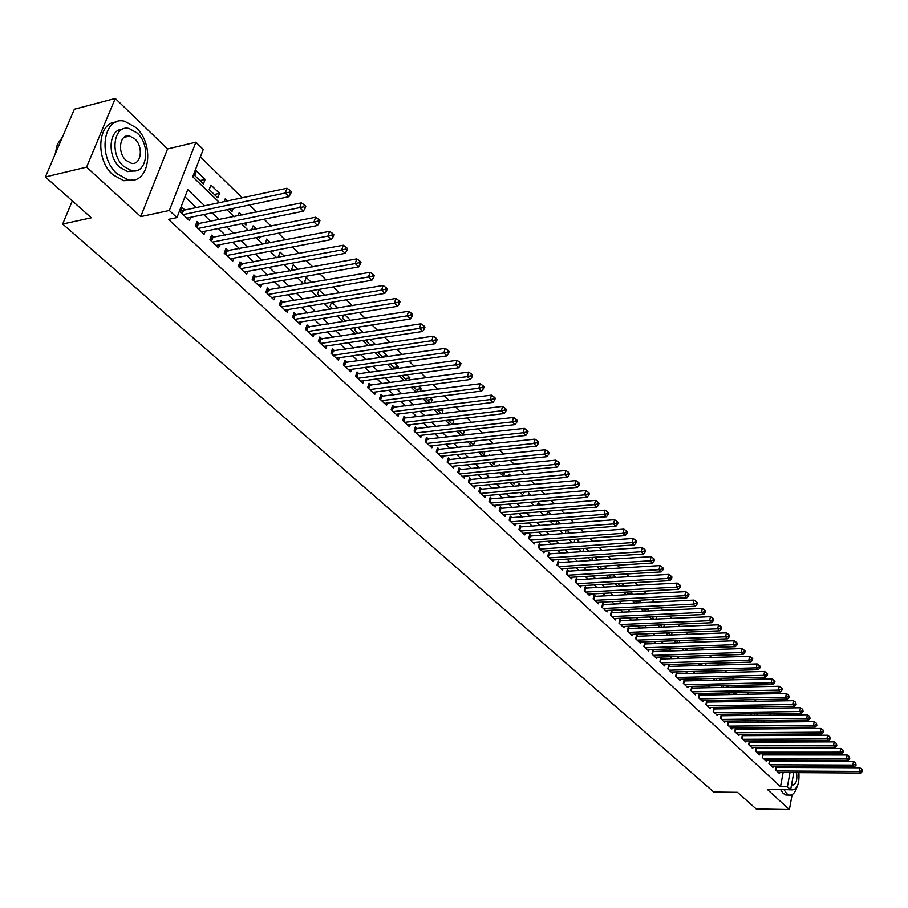 <?xml version="1.0" encoding="UTF-8"?>
<svg xmlns="http://www.w3.org/2000/svg" width="908" height="908" viewBox="0 0 908 908"><rect width="100%" height="100%" fill="white"/><g stroke="black" fill="none" stroke-linecap="round" stroke-linejoin="round"><path stroke-width="1.36" d="M126.734 136.745L126.076 136.211M790.074 735.435L790.221 734.617L797.042 734.572L797.882 735.389M793.796 772.606L790.641 789.722L767.385 789.449L789.393 809.573L756.205 808.971L737.455 792.309L713.767 792.014L62.663 224.026L91.322 217.784L45.4 176.947L74.377 109.221L115.248 98.427L86.589 167.106L140.74 216.603L169.331 210.486L195.901 142.193L203.256 149.434L192.712 176.742L219.543 202.609M140.74 216.603L167.56 148.957L115.248 98.427M167.56 148.957L195.901 142.193M784.251 728.761L782.844 727.387M777.361 722.019L775.897 720.577M770.393 715.186L768.872 713.699M763.344 708.285L761.767 706.73M756.205 701.282L754.571 699.682M748.975 694.211L747.284 692.543M741.666 687.05L739.906 685.324M734.266 679.797L732.438 678.004M726.775 672.453L724.879 670.603M719.181 665.019L717.229 663.112M711.497 657.494L709.477 655.519M703.723 649.878L701.634 647.824M695.846 642.16L693.678 640.038M687.867 634.34L685.631 632.161M679.786 626.429L677.481 624.171M671.602 618.416L669.219 616.078M663.305 610.29L660.842 607.883M654.906 602.061L652.364 599.575M646.405 593.73L643.772 591.153M637.779 585.274L635.067 582.63M629.04 576.716L626.248 573.981M620.187 568.045L617.304 565.219M611.209 559.249L608.235 556.343M602.106 550.339L599.053 547.342M592.89 541.304L589.735 538.217M583.538 532.145L580.291 528.967M574.06 522.86L570.712 519.58M564.447 513.451L560.996 510.069M554.697 503.895L551.145 500.421M544.811 494.213L541.157 490.626M534.789 484.395L531.021 480.695M524.62 474.43L520.738 470.628M514.291 464.317L510.296 460.401M503.826 454.057L499.706 450.028M493.203 443.66L488.969 439.506M482.42 433.093L478.062 428.826M471.479 422.379L466.984 417.975M460.367 411.494L455.748 406.966M449.097 400.451L444.341 395.797M437.645 389.237L432.753 384.447M426.022 377.841L420.994 372.916M414.218 366.276L409.043 361.214M402.221 354.54L396.898 349.319M390.043 342.6L384.572 337.243M377.671 330.489L372.042 324.962M365.095 318.175L359.307 312.488M352.327 305.656L346.368 299.822M339.342 292.944L333.213 286.939M326.154 280.016L319.843 273.841M312.738 266.873L306.246 260.517M299.095 253.514L292.421 246.976M285.237 239.939L278.37 233.208M271.129 226.126L264.069 219.203M256.794 212.075L249.518 204.958M242.198 197.774L200.396 156.834M789.393 809.573L792.151 794.602M798.257 761.29L798.461 760.178M45.4 176.947L86.589 167.106M776.238 766.352L775.568 769.893L779.507 773.582L779.7 772.515M770.79 761.222L769.632 760.121L768.951 763.696L772.935 767.419L773.139 766.341M764.127 754.945L762.958 753.844L762.266 757.42L766.284 761.199L766.5 760.098M757.385 748.601L756.194 747.488L755.501 751.086L759.565 754.9L759.78 753.788M750.564 742.188L749.361 741.053L748.657 744.673L752.766 748.521L752.993 747.398M743.663 735.696L742.449 734.549L741.734 738.181L745.899 742.086L746.115 740.939M736.683 729.135L735.457 727.978L734.731 731.621L738.942 735.559L739.169 734.402M729.623 722.484L728.386 721.315L727.637 724.981L731.905 728.965L732.143 727.796M722.484 715.765L721.224 714.585L720.475 718.262L724.788 722.303L725.027 721.111M715.254 708.966L713.983 707.775L713.223 711.463L717.581 715.549L717.831 714.335M707.945 702.088L706.651 700.874L705.879 704.585L710.294 708.717L710.555 707.491M700.545 695.131L699.239 693.905L698.456 697.616L702.917 701.805L703.178 700.567M693.054 688.082L691.737 686.834L690.943 690.579L695.46 694.813L695.721 693.553M685.472 680.955L684.144 679.695L683.327 683.44L687.901 687.731L688.185 686.448M677.799 673.736L676.449 672.465L675.631 676.233L680.262 680.569L680.546 679.263M670.036 666.427L668.663 665.133L667.834 668.924L672.522 673.316L672.817 671.999M662.17 659.026L660.786 657.721L659.946 661.523L664.69 665.973L664.985 664.633M654.214 651.547L652.818 650.219L651.955 654.044L656.756 658.538L657.063 657.176M646.155 643.965L644.737 642.626L643.863 646.462L648.732 651.013L649.038 649.629M637.995 636.281L636.565 634.93L635.679 638.778L640.605 643.397L640.923 641.99M629.732 628.518L628.279 627.144L627.383 631.015L632.365 635.691L632.694 634.249M621.367 620.641L619.892 619.256L618.984 623.138L624.034 627.871L624.375 626.418M612.9 612.673L611.402 611.266L610.471 615.159L615.59 619.96L615.942 618.484M604.308 604.592L602.798 603.173L601.856 607.089L607.043 611.947L607.395 610.448M595.614 596.42L594.082 594.967L593.128 598.905L598.383 603.831L598.747 602.299M586.806 588.123L585.263 586.67L584.287 590.62L589.61 595.603L589.984 594.048M577.885 579.735L576.319 578.248L575.332 582.221L580.711 587.272L581.109 585.694M568.851 571.223L567.25 569.725L566.251 573.72L571.711 578.839L572.108 577.227M559.691 562.608L558.068 561.087L557.047 565.094L562.585 570.281L562.994 568.646M550.407 553.88L548.761 552.336L547.728 556.354L553.335 561.609L553.766 559.952M540.998 545.027L539.329 543.461L538.285 547.501L543.96 552.836L544.403 551.133M531.452 536.049L529.773 534.471L528.706 538.535L534.471 543.926L534.914 542.201M521.794 526.958L520.091 525.357L519.001 529.432L524.835 534.903L525.301 533.144M511.987 517.742L510.262 516.119L509.161 520.205L515.074 525.755L515.562 523.973M502.056 508.389L500.308 506.743L499.184 510.864L505.189 516.482L505.677 514.666M491.988 498.912L490.207 497.244L489.06 501.375L495.155 507.084L495.654 505.223M481.773 489.31L479.969 487.607L478.8 491.761L484.974 497.55L485.508 495.654M471.411 479.56L469.584 477.835L468.403 482.012L474.657 487.88L475.202 485.95M460.901 469.674L459.051 467.926L457.848 472.115L464.192 478.073L464.76 476.11M450.243 459.652L448.359 457.882L447.145 462.093L453.58 468.119L454.159 466.122M439.438 449.483L437.52 447.678L436.283 451.912L442.82 458.029L443.41 455.986M428.462 439.154L426.533 437.338L425.262 441.583L431.89 447.792L432.514 445.714M417.339 428.69L415.376 426.839L414.082 431.107L420.813 437.406L421.448 435.284M406.046 418.066L404.049 416.182L402.743 420.472L409.565 426.874L410.223 424.694M394.583 407.283L392.551 405.377L391.223 409.678L398.158 416.17L398.839 413.957M382.949 396.331L380.895 394.401L379.533 398.726L386.57 405.32L387.273 403.05M371.134 385.23L369.057 383.267L367.672 387.603L374.811 394.299L375.537 391.984M359.148 373.948L357.037 371.951L355.63 376.321L362.882 383.108L363.631 380.747M346.981 362.496L344.824 360.476L343.394 364.857L350.76 371.758L351.544 369.34M334.621 350.863L332.43 348.808L330.977 353.212L338.457 360.226L339.263 357.752M322.068 339.059L319.843 336.97L318.368 341.397L325.961 348.513L326.801 345.982M309.31 327.062L307.063 324.939L305.553 329.388L313.26 336.618L314.134 334.031M296.36 314.872L294.067 312.727L292.535 317.187L300.366 324.531L301.274 321.886M283.205 302.5L280.878 300.31L279.312 304.793L287.269 312.25L288.211 309.549M269.835 289.924L267.474 287.7L265.874 292.206L273.966 299.788L274.942 297.007M256.249 277.133L253.843 274.874L252.22 279.403L260.437 287.11L261.459 284.261M242.436 264.149L239.996 261.856L238.35 266.396L246.704 274.227L247.748 271.31M228.407 250.948L225.922 248.61L224.242 253.173L232.732 261.141L233.821 258.144M214.14 237.521L211.609 235.149L209.896 239.735L218.533 247.827L219.668 244.763M199.624 223.867L197.059 221.461L195.311 226.069L204.096 234.298L205.276 231.143M199.919 180.567L205.129 179.409L196.389 170.931L194.641 175.46L203.403 183.927L205.129 179.409M214.322 194.471L219.52 193.347L210.917 185.016L209.203 189.522L217.818 197.853L219.52 193.347M227.352 200.94L225.207 198.863L224.174 201.621M241.982 215.128L239.258 212.483L237.975 215.956M256.374 229.077L253.082 225.888L251.573 230.03M270.516 242.788L266.691 239.076L265.374 243.787M284.431 256.272L280.073 252.049L278.518 256.465L279.301 257.236M298.119 269.528L293.25 264.818L291.718 269.222L293 270.459M311.569 282.581L306.223 277.394L304.713 281.775L306.484 283.478M324.814 295.418L318.992 289.766L317.516 294.135L319.741 296.28M337.844 308.039L331.863 302.239M350.67 320.467L344.847 314.838M363.279 332.703L357.627 327.221M370.248 345.051L375.254 344.302L370.203 339.41M381.984 356.39L386.978 355.664L382.586 351.407M393.55 367.558L398.521 366.855L394.776 363.223M404.934 378.557L409.905 377.887L406.773 374.856M416.17 389.396L421.108 388.749L418.588 386.309M427.237 400.087L432.163 399.463L430.233 397.591M438.133 410.62L443.047 410.019L441.685 408.691M448.892 421.006L453.784 420.427L452.979 419.632M459.493 431.243L464.09 430.415M489.979 455.51L489.162 454.715L488.913 455.612M500.501 465.702L499.252 464.499L498.878 465.861M510.875 475.758L509.206 474.146L508.707 475.962M521.09 485.666L519.024 483.658L518.411 485.905M531.169 495.428L528.706 493.044L527.991 495.711M541.1 505.064L538.251 502.294L537.445 505.37M550.906 514.552L547.672 511.431L546.775 514.893M560.565 523.916L557.194 520.659M570.088 533.155L566.819 529.988M579.497 542.269L576.319 539.193M588.759 551.258L585.683 548.273M597.907 560.123L594.922 557.228M602.208 569.066L606.839 568.783L604.036 566.059M610.755 577.318L615.374 577.045L613.025 574.775M619.199 585.467L623.796 585.217L621.901 583.379M627.53 593.514L632.116 593.276L630.663 591.857M635.759 601.471L640.333 601.232L639.3 600.233M643.885 609.313L648.437 609.098L647.824 608.508M651.91 617.065L656.246 616.657M698.785 657.891L698.059 657.188L697.9 657.914M706.515 665.382L705.471 664.384L705.255 665.416M714.142 672.783L712.803 671.477L712.519 672.828M721.69 680.092L720.033 678.492L719.692 680.137M729.135 687.311L727.365 685.597M736.49 694.45L734.788 692.793M743.765 701.498L742.12 699.898M750.95 708.456L749.361 706.912M758.044 715.334L756.512 713.858M765.058 722.144L763.583 720.714M771.993 728.863L770.574 727.478M778.848 735.503L777.486 734.175M787.622 748.555L787.849 747.341M788.836 742.052L789.075 740.769M229.52 209.146L231.994 211.541L233.174 208.386M244.127 223.254L245.943 225.014L246.794 222.71M258.485 237.124L259.665 238.271L260.21 236.784M272.604 250.756L273.172 251.312L273.421 250.597M331.443 302.319L330.115 306.291L332.782 308.879M343.587 315.042L342.52 318.277L345.619 321.273M355.55 327.55L354.733 330.069L358.251 333.474M367.354 339.842L366.764 341.692L370.691 345.483M378.988 351.941L378.613 353.133L382.938 357.309M386.626 356.787L386.978 355.664M390.463 363.836L394.991 368.954M397.999 368.534L398.521 366.855M401.813 375.537L406.863 380.418M409.224 380.1L409.905 377.887M413.639 386.967L418.554 391.711M420.291 391.484L421.108 388.749M425.296 398.215L430.074 402.834M431.198 402.687L432.163 399.463M436.771 409.304L441.413 413.787M441.958 413.719L443.047 410.019M448.075 420.222L452.581 424.569L453.784 420.427M459.21 430.971L463.182 434.807L464.374 430.687M470.185 441.572L473.636 444.897L474.725 441.072M481.002 452.014L483.941 454.851L484.861 451.605M491.659 462.297L494.111 464.669L494.86 461.979M502.158 472.444L504.133 474.351L504.723 472.194M512.509 482.443L514.019 483.896L514.461 482.25M522.713 492.295L523.768 493.316L524.075 492.17M532.769 502.011L533.393 502.612L533.563 501.942M555.991 524.279L556.91 520.681M565.968 530.056L565.389 533.507M574.912 539.295L574.219 542.042L574.809 542.598M583.742 548.409L583.174 550.679L584.094 551.576M592.459 557.387L592.005 559.215L593.253 560.418M601.073 566.251L600.733 567.636L602.299 569.157M609.574 574.98L609.336 575.956L611.22 577.772M617.973 583.594L620.028 586.273M623.592 586.069L623.796 585.217M626.282 592.095L628.711 594.661M631.832 594.502L632.116 593.276M634.726 600.472L637.291 602.946M639.97 602.81L640.333 601.232M643.273 608.723L645.747 611.118M648.006 611.016L648.437 609.098M651.706 616.873L654.112 619.188M655.939 619.108L656.45 616.861M660.025 624.908L662.352 627.156M663.793 627.099L664.315 624.727M668.254 632.842L670.501 635.021M671.545 634.976L672.056 632.694M676.369 640.685L678.548 642.785M679.207 642.762L679.695 640.56M684.382 648.425L686.482 650.457M686.788 650.446L687.242 648.323M692.293 656.064L694.28 657.982L694.711 655.985M700.102 663.612L701.736 665.189L702.088 663.555M707.82 671.057L709.114 672.306L709.375 671.023M715.447 678.424L716.389 679.343L716.594 678.39M722.972 685.688L723.597 686.289L723.721 685.676M726.797 687.367L727.16 685.597M733.812 694.495L734.163 692.804M740.758 701.543L741.087 699.909M747.625 708.501L747.931 706.935M754.4 715.379L754.707 713.881M761.12 722.178L761.403 720.736M767.759 728.886L768.02 727.501M774.581 734.197L774.569 735.525M781.062 740.803L781.357 742.074M785.409 742.063L784.308 740.792M204.652 205.776L187.729 189.636L176.947 217.579L168.479 219.361L780.517 786.623L783.139 772.538M784.092 767.453L784.285 766.386M780.12 761.245L778.939 760.132M773.48 754.957L772.254 753.788M766.772 748.589L765.501 747.375M759.985 742.154L758.657 740.894M753.118 735.639L751.733 734.334M746.172 729.056L744.742 727.694M739.146 722.393L737.659 720.975M732.041 715.652L730.486 714.176M724.845 708.83L723.233 707.309M717.57 701.929L715.901 700.34M710.204 694.949L708.467 693.303M702.747 687.878L700.953 686.176M695.199 680.716L693.337 678.957M687.56 673.475L685.642 671.648M679.831 666.143L677.845 664.259M672.011 658.72L669.945 656.768M664.089 651.206L661.955 649.186M656.064 643.602L653.862 641.513M647.937 635.895L645.656 633.739M639.709 628.098L637.359 625.873M631.378 620.198L628.949 617.894M622.945 612.196L620.436 609.813M614.387 604.092L611.81 601.641M605.738 595.875L603.06 593.344M596.965 587.555L594.207 584.945M588.078 579.134L585.24 576.444M579.066 570.599L576.137 567.818M569.94 561.938L566.921 559.078M560.701 553.176L557.591 550.225M551.326 544.289L548.114 541.247M541.826 535.277L538.523 532.145M532.19 526.141L528.796 522.917M522.429 516.89L518.922 513.565M512.532 507.504L508.923 504.076M502.499 497.981L498.776 494.451M492.318 488.322L488.493 484.702M481.989 478.539L478.051 474.805M471.524 468.607L467.472 464.76M460.901 458.54L456.724 454.579M450.13 448.325L445.828 444.25M439.188 437.951L434.773 433.763M428.099 427.43L423.548 423.117M416.84 416.761L412.164 412.323M405.411 405.921L400.598 401.359M393.822 394.923L388.862 390.224M382.041 383.755L376.956 378.931M370.089 372.428L364.857 367.456M357.956 360.907L352.565 355.8M345.63 349.228L340.08 343.973M333.111 337.356L327.413 331.953M320.388 325.291L314.531 319.741M307.471 313.044L301.445 307.324M294.351 300.605L288.154 294.725M281.015 287.95L274.636 281.911M267.463 275.101L260.902 268.882M253.684 262.037L246.942 255.647M239.678 248.758L232.754 242.186M225.445 235.263L218.317 228.498M210.974 221.529L203.642 214.583M196.242 207.569L184.948 196.854M184.88 209.998L182.27 207.535L180.488 212.166L189.409 220.542L190.646 217.307M777.384 767.419L776.261 766.352M72.322 200.884L62.663 224.026M790.641 789.722L787.395 786.703L790.017 772.583M780.517 786.623L787.395 786.703M176.947 217.579L169.331 210.486M799.664 740.735L799.426 742.018M798.45 747.318L798.223 748.544M797.258 753.799L797.042 754.968M796.078 760.166L795.873 761.279M794.931 766.431L794.738 767.498M793.274 754.968L793.49 753.799M794.455 748.555L794.682 747.329M795.669 742.029L795.896 740.746M796.895 735.401L797.042 734.572M226.898 209.703L234.196 216.74M241.505 223.788L248.61 230.621M255.874 237.635L262.775 244.286M270.005 251.255L276.713 257.713M283.898 264.648L290.424 270.936M297.563 277.814L303.908 283.932M311.001 290.776L317.164 296.712M324.224 303.522L330.228 309.299M337.243 316.063L343.065 321.682M350.045 328.412L355.709 333.872M362.655 340.557L368.16 345.869M375.061 352.52L380.407 357.673M387.273 364.29L392.472 369.306M399.293 375.878L404.355 380.758M411.131 387.296L416.057 392.04M422.799 398.533L427.577 403.141M434.285 409.61L438.927 414.082M445.601 420.506L450.118 424.865M456.747 431.255L461.128 435.488M467.722 441.844L471.99 445.953M478.55 452.275L482.693 456.27M489.208 462.547L493.237 466.428M499.718 472.682L503.634 476.45M510.08 482.67L513.883 486.325M520.295 492.511L523.984 496.063M530.363 502.215L533.938 505.665M540.283 511.783L543.767 515.142M550.078 521.226L553.449 524.484M559.725 530.533L563.005 533.688M569.248 539.704L572.437 542.768M578.646 548.761L581.733 551.735M587.907 557.694L590.904 560.577M597.044 566.501L599.95 569.305M606.067 575.195L608.882 577.908M614.966 583.776L617.69 586.398M623.739 592.232L626.395 594.785M632.411 600.585L634.976 603.06M640.969 608.837L643.443 611.232M649.402 616.975L651.808 619.29M657.744 624.999L660.071 627.246M665.973 632.933L668.22 635.112M674.088 640.764L676.278 642.875M682.112 648.494L684.223 650.537M690.035 656.132L692.078 658.096M697.855 663.669L699.83 665.575M705.584 671.114L707.491 672.953M713.211 678.48L715.05 680.251M720.748 685.744L722.53 687.458M728.193 692.918L729.907 694.575M735.548 700.011L737.205 701.6M742.812 707.014L744.412 708.546M749.997 713.938L751.54 715.413M757.09 720.77L758.577 722.2M764.105 727.535L765.535 728.908M771.04 734.22L772.402 735.537M777.884 740.815L779.2 742.086M784.66 747.341L785.919 748.567M791.345 753.799L792.559 754.968M786.998 761.256L785.829 760.144M780.381 754.957L779.166 753.788M773.695 748.578L772.424 747.363M766.942 742.131L765.614 740.871M760.098 735.605L758.713 734.288M753.175 728.999L751.745 727.637M746.172 722.325L744.685 720.907M739.089 715.572L737.546 714.097M731.927 708.728L730.316 707.196M724.675 701.816L723.006 700.227M717.331 694.813L715.606 693.167M709.897 687.719L708.115 686.017M702.383 680.546L700.533 678.787M694.768 673.293L692.849 671.455M687.061 665.939L685.075 664.043M679.263 658.504L677.209 656.541M671.364 650.968L669.241 648.936M663.373 643.341L661.172 641.241M655.27 635.611L653 633.455M647.075 627.791L644.725 625.555M638.767 619.869L636.349 617.565M630.356 611.844L627.859 609.461M621.832 603.718L619.256 601.255M613.206 595.489L610.539 592.947M604.456 587.147L601.709 584.525M595.591 578.691L592.765 575.99M586.613 570.122L583.696 567.341M577.522 561.45L574.514 558.579M568.306 552.654L565.196 549.692M558.953 543.733L555.753 540.691M549.476 534.699L546.185 531.555M539.874 525.539L536.48 522.304M530.147 516.255L526.651 512.918M520.273 506.834L516.675 503.407M510.262 497.289L506.55 493.748M500.104 487.607L496.29 483.964M489.809 477.79L485.882 474.033M479.367 467.824L475.327 463.965M468.778 457.711L464.612 453.75M458.029 447.462L453.739 443.376M447.122 437.066L442.707 432.855M436.056 426.499L431.516 422.175M424.819 415.796L420.154 411.335M413.424 404.923L408.623 400.337M401.847 393.879L396.909 389.169M390.099 382.677L385.026 377.83M378.182 371.293L372.95 366.31M366.072 359.738L360.692 354.619M353.768 348.014L348.241 342.736M341.272 336.096L335.585 330.671M328.582 323.986L322.737 318.413M315.689 311.694L309.673 305.951M302.591 299.197L296.405 293.295M289.277 286.497L282.921 280.424M275.748 273.592L269.211 267.349M262.003 260.483L255.273 254.058M248.02 247.146L241.097 240.541M233.81 233.583L226.694 226.796M219.35 219.804L212.041 212.812M790.959 767.487L791.152 766.42M781.186 741.904L785.443 741.893M183.098 214.617L285.26 193.018L288.914 196.696L186.821 218.102M181.248 210.168L183.529 210.281L286.973 188.24L285.26 193.018L289.243 192.19L290.696 193.665L291.377 191.747L289.924 190.271L289.243 192.19M289.924 190.271L286.973 188.24M288.914 196.696L290.696 193.665M62.425 137.165L57.386 144.168L55.082 154.326M135.996 127.597L124.646 121.252C103.353 115.498 97.247 156.982 117.143 173.814L127.994 179.739C149.355 185.277 155.382 144.747 135.996 127.597M115.929 122.081C97.417 122.546 95.238 159.797 112.967 174.79L123.828 180.703L132.307 180.022M134.202 170.908L127.676 171.578L119.811 167.265C106.883 156.233 108.824 129.004 122.455 129.265M137.222 133.045L129.118 128.505C113.784 124.373 109.403 154.178 123.67 166.357L131.535 170.681C146.892 174.699 151.227 145.382 137.222 133.045M126.099 160.387L131.195 163.202C141.081 165.801 143.884 146.858 134.838 138.924L129.64 136.018C119.754 133.363 116.939 152.521 126.099 160.387M783.99 789.642L786.748 793.683L789.165 795.067C792.582 795.556 795.238 792.729 797.133 786.589M780.619 789.608L783.377 793.637L787.508 795.045M791.617 784.421L792.707 785.034C796.168 784.262 797.462 780.131 796.577 772.617M790.8 788.882L792.502 789.835C797.383 789.131 799.505 783.4 798.881 772.64M797.599 767.51L797.122 766.443M790.641 789.812L789.063 789.699M197.887 228.476L299.742 207.614L303.329 211.224L201.542 231.903M196.083 224.038L301.422 202.859L299.742 207.614L303.681 206.786L305.111 208.238L305.78 206.332L304.35 204.89L303.681 206.786M304.35 204.89L301.422 202.859M303.329 211.224L305.111 208.238M212.427 242.107L313.986 221.961L317.505 225.513L216.025 245.478M210.667 237.68L315.621 217.228L313.986 221.961L317.879 221.143L319.287 222.562L319.945 220.667L318.538 219.248L317.879 221.143M318.538 219.248L315.621 217.228M317.505 225.513L319.287 222.562M226.728 255.511L327.97 236.057L331.431 239.553L230.257 258.825M225.002 251.096L329.581 231.347L327.97 236.057L331.84 235.24L333.213 236.636L333.86 234.752L332.476 233.356L331.84 235.24M332.476 233.356L329.581 231.347M331.431 239.553L333.213 236.636M240.79 268.689L341.726 249.916L345.119 253.355L244.275 271.957M239.11 264.296L343.303 245.228L341.726 249.916L345.551 249.11L346.913 250.483L347.537 248.599L346.186 247.226L345.551 249.11M346.186 247.226L343.303 245.228M345.119 253.355L346.913 250.483M254.626 281.662L355.244 263.547L358.592 266.918L258.054 284.874M252.992 277.281L356.787 258.871L355.244 263.547L359.035 262.741L360.374 264.092L360.987 262.219L359.659 260.868L359.035 262.741M359.659 260.868L356.787 258.871M358.592 266.918L360.374 264.092M268.246 294.419L368.534 276.951L371.826 280.266L271.617 297.574M266.634 290.049L370.055 272.298L368.534 276.951L372.303 276.146L373.608 277.473L374.221 275.612L372.904 274.284L372.303 276.146M372.904 274.284L370.055 272.298M371.826 280.266L373.608 277.473M281.639 306.983L381.61 290.117L384.844 293.386L284.964 310.082M280.073 302.625L383.108 285.498L381.61 290.117L385.344 289.323L386.638 290.628L387.228 288.778L385.934 287.473L385.344 289.323M385.934 287.473L383.108 285.498M384.844 293.386L386.638 290.628M294.828 319.332L394.469 303.079L397.659 306.291L298.096 322.397M293.295 314.997L395.933 298.471L394.469 303.079L398.169 302.285L399.441 303.567L400.019 301.728L398.748 300.446L398.169 302.285M398.748 300.446L395.933 298.471M397.659 306.291L399.441 303.567M307.812 331.499L407.125 315.836L410.257 318.992L311.024 334.519M306.302 327.175L408.555 311.251L407.125 315.836L410.791 315.042L412.039 316.302L412.607 314.474L411.358 313.203L410.791 315.042M411.358 313.203L408.555 311.251M410.257 318.992L412.039 316.302M320.581 343.474L419.564 328.378L422.651 331.477L323.747 346.436M319.105 339.161L420.971 323.816L419.564 328.378L423.196 327.584L424.433 328.832L424.989 327.005L423.764 325.756L423.196 327.584M423.764 325.756L420.971 323.816M422.651 331.477L424.433 328.832M333.168 355.266L431.811 340.716L434.841 343.769L336.278 358.183M331.715 350.965L433.195 336.176L431.811 340.716L435.42 339.933L436.623 341.158L437.179 339.342L435.965 338.116L435.42 339.933M435.965 338.116L433.195 336.176M434.841 343.769L436.623 341.158M345.551 366.877L443.864 352.86L446.849 355.868L348.615 369.749M344.132 362.587L445.215 348.343L443.864 352.86L447.44 352.088L448.631 353.291L449.165 351.475L447.973 350.272L447.44 352.088M447.973 350.272L445.215 348.343M446.849 355.868L448.631 353.291M357.752 378.307L455.725 364.812L458.665 367.774L360.771 381.133M356.356 374.039L457.053 360.317L455.725 364.812L459.266 364.04L460.435 365.232L460.969 363.427L459.8 362.247L459.266 364.04M459.8 362.247L457.053 360.317M458.665 367.774L460.435 365.232M369.76 389.566L467.404 376.582L470.287 379.499L372.734 392.358M368.398 385.31L468.71 372.098L467.404 376.582L470.911 375.81L472.069 376.979L472.591 375.186L471.434 374.017L470.911 375.81M471.434 374.017L468.71 372.098M470.287 379.499L472.069 376.979M381.598 400.655L478.891 388.17L481.739 391.03L384.527 403.402M380.259 396.421L480.173 383.709L478.891 388.17L482.375 387.398L483.51 388.556L484.021 386.763L482.886 385.616L482.375 387.398M482.886 385.616L480.173 383.709M481.739 391.03L483.51 388.556M393.255 411.585L490.207 399.577L493.01 402.392L396.138 414.286M391.938 407.363L491.466 395.139L490.207 399.577L493.668 398.816L494.781 399.94L495.291 398.169L494.168 397.034L493.668 398.816M494.168 397.034L491.466 395.139M493.01 402.392L494.781 399.94M404.741 422.345L501.352 410.802L504.11 413.583L407.579 425.012M403.447 418.134L502.589 406.387L501.352 410.802L504.78 410.041L505.881 411.165L506.38 409.394L505.279 408.282L504.78 410.041M505.279 408.282L502.589 406.387M504.11 413.583L505.881 411.165M416.057 432.946L512.328 421.868L515.052 424.604L418.86 435.579M414.797 428.758L513.542 417.464L512.328 421.868L515.733 421.108L516.811 422.209L517.299 420.449L516.209 419.348L515.733 421.108M516.209 419.348L513.542 417.464M515.052 424.604L516.811 422.209M427.203 443.399L523.144 432.753L525.811 435.454L429.972 445.987M425.966 439.222L524.336 428.383L523.144 432.753L526.515 432.015L527.582 433.093L528.059 431.345L526.992 430.256L526.515 432.015M526.992 430.256L524.336 428.383M525.811 435.454L527.582 433.093M438.189 453.705L533.791 443.49L536.424 446.146L440.913 456.259M436.975 449.539L534.96 439.131L533.791 443.49L537.127 442.741L538.183 443.808L538.648 442.071L537.604 441.004L537.127 442.741M537.604 441.004L534.96 439.131M536.424 446.146L538.183 443.808M449.029 463.852L544.278 454.057L546.877 456.679L451.707 466.371M447.837 459.709L545.424 449.721L544.278 454.057L547.592 453.319L548.636 454.375L549.09 452.638L548.057 451.582L547.592 453.319M548.057 451.582L545.424 449.721M546.877 456.679L548.636 454.375M459.709 473.863L554.618 464.476L557.171 467.053L462.354 476.337M458.529 469.731L555.741 460.163L554.618 464.476L557.909 463.738L558.931 464.771L559.373 463.046L558.352 462.013L557.909 463.738M558.352 462.013L555.741 460.163M557.171 467.053L558.931 464.771M470.231 483.726L564.799 474.736L567.318 477.279L472.841 486.177M469.084 479.617L565.911 470.446L564.799 474.736L568.067 474.01L569.066 475.032L569.509 473.306L568.51 472.285L568.067 474.01M568.51 472.285L565.911 470.446M567.318 477.279L569.066 475.032M480.616 493.453L574.832 484.861L577.318 487.358L483.181 495.87M479.481 489.355L575.922 480.582L574.832 484.861L578.078 484.123L579.066 485.133L579.497 483.419L578.51 482.42L578.078 484.123M578.51 482.42L575.922 480.582M577.318 487.358L579.066 485.133M490.842 503.043L584.729 494.826L587.17 497.289L493.385 505.427M489.73 498.969L585.796 490.57L584.729 494.826L587.941 494.1L588.917 495.087L589.349 493.385L588.373 492.397L587.941 494.1M588.373 492.397L585.796 490.57M587.17 497.289L588.917 495.087M500.932 512.509L594.479 504.655L596.885 507.084L503.441 514.847M499.843 508.435L595.523 500.41L594.479 504.655L597.668 503.929L598.633 504.905L599.053 503.214L598.088 502.238L597.668 503.929M598.088 502.238L595.523 500.41M596.885 507.084L598.633 504.905M510.886 521.828L604.081 514.337L606.465 516.731L513.361 524.143M509.808 517.787L605.125 510.114L604.081 514.337L607.248 513.622L608.201 514.575L608.621 512.895L607.668 511.93L607.248 513.622M607.668 511.93L605.125 510.114M606.465 516.731L608.201 514.575M520.704 531.032L613.558 523.882L615.908 526.254L523.144 533.314M519.648 527.003L614.58 519.694L613.558 523.882L616.702 523.178L617.644 524.12L618.053 522.441L617.111 521.498L616.702 523.178M617.111 521.498L614.58 519.694M615.908 526.254L617.644 524.12M530.385 540.112L622.899 533.302L625.215 535.641L532.792 542.36M529.353 536.095L623.91 529.126L622.899 533.302L626.021 532.587L626.951 533.529L627.349 531.861L626.429 530.919L626.021 532.587M626.429 530.919L623.91 529.126M625.215 535.641L626.951 533.529M539.942 549.068L632.116 542.587L634.397 544.891L542.314 551.281M538.921 545.061L633.103 538.433L632.116 542.587L635.214 541.883L636.122 542.802L636.519 541.134L635.611 540.215L635.214 541.883M635.611 540.215L633.103 538.433M634.397 544.891L636.122 542.802M549.374 557.898L641.207 551.746L643.454 554.016L551.701 560.088M548.364 553.914L642.172 547.603L641.207 551.746L644.283 551.043L645.179 551.951L645.565 550.293L644.669 549.385L644.283 551.043M644.669 549.385L642.172 547.603M643.454 554.016L645.179 551.951M558.67 566.615L650.162 560.781L652.387 563.017L560.974 568.771M557.671 562.642L651.115 556.649L650.162 560.781L653.215 560.077L654.1 560.974L654.486 559.328L653.601 558.431L653.215 560.077M653.601 558.431L651.115 556.649M652.387 563.017L654.1 560.974M567.852 575.218L659.004 569.679L661.194 571.892L570.122 577.34M566.864 571.257L659.934 565.582L659.004 569.679L662.034 568.987L662.908 569.872L663.283 568.226L662.409 567.341L662.034 568.987M662.409 567.341L659.934 565.582M661.194 571.892L662.908 569.872M576.898 583.696L667.72 578.475L669.888 580.655L579.145 585.808M575.944 579.758L668.64 574.389L667.72 578.475L670.728 577.783L671.591 578.657L671.965 577.023L671.103 576.149L670.728 577.783M671.103 576.149L668.64 574.389M669.888 580.655L671.591 578.657M585.842 592.073L676.324 587.135L678.458 589.292L588.055 594.161M584.888 588.157L677.232 583.072L676.324 587.135L679.309 586.455L680.16 587.317L680.523 585.683L679.672 584.82L679.309 586.455M679.672 584.82L677.232 583.072M678.458 589.292L680.16 587.317M594.661 600.347L684.814 595.693L686.913 597.816L596.851 602.401M593.73 596.442L685.699 591.641L684.814 595.693L687.776 595.012L688.616 595.864L688.968 594.241L688.128 593.389L687.776 595.012M688.128 593.389L685.699 591.641M686.913 597.816L688.616 595.864M603.377 608.508L693.19 604.138L695.267 606.226L605.534 610.528M602.447 604.615L694.064 600.109L693.19 604.138L696.13 603.457L696.958 604.285L697.31 602.674L696.481 601.845L696.13 603.457M696.481 601.845L694.064 600.109M695.267 606.226L696.958 604.285M611.969 616.566L701.453 612.457L703.496 614.523L614.103 618.564M610.494 615.181L611.095 612.696L702.315 608.451L701.453 612.457L704.37 611.788L705.198 612.616L705.539 611.005L704.721 610.176L704.37 611.788M704.721 610.176L702.315 608.451M703.496 614.523L705.198 612.616M620.459 624.522L709.602 620.686L711.622 622.718L622.559 626.497M619.562 620.663L710.453 616.691L709.602 620.686L712.508 620.005L713.313 620.822L713.654 619.222L712.848 618.405L712.508 620.005M712.848 618.405L710.453 616.691M711.622 622.718L713.313 620.822M628.835 632.377L717.66 628.79L719.647 630.81L630.924 634.329M627.961 628.529L718.489 624.817L717.66 628.79L720.543 628.12L721.338 628.926L721.667 627.337L720.873 626.531L720.543 628.12M720.873 626.531L718.489 624.817M719.647 630.81L721.338 628.926M637.121 640.129L725.606 636.803L727.569 638.789L639.164 642.058M636.247 636.304L726.423 632.842L725.606 636.803L728.466 636.133L729.249 636.928L729.578 635.35L728.795 634.556L728.466 636.133M728.795 634.556L726.423 632.842M727.569 638.789L729.249 636.928M645.293 647.79L733.448 644.714L735.389 646.666L647.313 649.697M644.43 643.976L734.254 640.764L733.448 644.714L736.286 644.044L737.069 644.828L737.387 643.25L736.615 642.467L736.286 644.044M736.615 642.467L734.254 640.764M735.389 646.666L737.069 644.828M653.363 655.36L741.189 652.511L743.107 654.452L655.36 657.233M652.511 651.558L741.984 648.584L741.189 652.511L744.015 651.853L744.787 652.625L745.105 651.059L744.333 650.287L744.015 651.853M744.333 650.287L741.984 648.584M743.107 654.452L744.787 652.625M661.33 662.829L748.839 660.218L750.734 662.125L663.305 664.679M660.502 659.038L749.622 656.314L748.839 660.218L751.642 659.56L752.403 660.32L752.709 658.765L751.96 657.994L751.642 659.56M751.96 657.994L749.622 656.314M750.734 662.125L752.403 660.32M669.207 670.206L756.387 667.823L758.259 669.718L671.16 672.034M668.379 666.438L757.159 663.941L756.387 667.823L759.179 667.176L759.917 667.925L760.223 666.37L759.485 665.621L759.179 667.176M759.485 665.621L757.159 663.941M758.259 669.718L759.917 667.925M676.982 677.493L763.832 675.336L765.682 677.198L678.912 679.309M676.176 673.736L764.593 671.466L763.832 675.336L766.613 674.689L767.351 675.438L767.646 673.884L766.908 673.134L766.613 674.689M766.908 673.134L764.593 671.466M765.682 677.198L767.351 675.438M684.666 684.7L771.198 682.759L773.026 684.598L686.573 686.482M683.872 680.955L771.948 678.9L771.198 682.759L773.957 682.112L774.683 682.85L774.978 681.306L774.252 680.569L773.957 682.112M774.252 680.569L771.948 678.9M773.026 684.598L774.683 682.85M692.259 691.817L778.474 690.091L780.278 691.907L694.143 693.576M691.465 688.082L779.212 686.255L778.474 690.091L781.209 689.444L781.924 690.171L782.219 688.639L781.504 687.901L781.209 689.444M781.504 687.901L779.212 686.255M780.278 691.907L781.924 690.171M699.762 698.842L785.647 697.321L787.429 699.115L701.623 700.59M698.978 695.131L786.373 693.508L785.647 697.321L788.371 696.686L789.086 697.401L788.655 695.153L788.371 696.686M788.655 695.153L786.373 693.508M787.429 699.115L789.086 697.401M707.173 705.788L792.741 704.472L794.511 706.242L709.012 707.514M706.401 702.088L793.456 700.67L792.741 704.472L795.442 703.836L796.146 704.54L795.726 702.315L795.442 703.836M795.726 702.315L793.456 700.67M794.511 706.242L796.146 704.54M714.494 712.655L799.755 711.531L801.492 713.291L716.31 714.358M713.733 708.966L800.459 707.752L799.755 711.531L802.434 710.896L803.137 711.6L802.717 709.386L802.434 710.896M802.717 709.386L800.459 707.752M801.492 713.291L803.137 711.6M721.735 719.442L806.679 718.512L808.392 720.248L723.528 721.122M720.986 715.765L807.371 714.744L806.679 718.512L809.346 717.876L810.027 718.569L809.618 716.367L809.346 717.876M809.618 716.367L807.371 714.744M808.392 720.248L810.027 718.569M728.886 726.139L813.523 725.413L815.214 727.115L730.668 727.807M728.148 722.484L814.204 721.656L813.523 725.413L816.167 724.777L816.848 725.458L816.44 723.279L816.167 724.777M816.44 723.279L814.204 721.656M815.214 727.115L816.848 725.458M735.957 732.767L820.276 732.223L821.956 733.914L737.716 734.413M735.23 729.124L820.945 728.477L820.276 732.223L822.909 731.587L823.579 732.268L823.181 730.1L822.909 731.587M823.181 730.1L820.945 728.477M821.956 733.914L823.579 732.268M742.948 739.316L826.95 738.953L828.607 740.622L744.685 740.951M742.222 735.684L827.619 735.23L826.95 738.953L829.572 738.329L830.23 738.999L829.833 736.831L829.572 738.329M829.833 736.831L827.619 735.23M828.607 740.622L830.23 738.999M749.86 745.797L833.555 745.604L835.19 747.25L751.574 747.409M749.145 742.177L834.202 741.893L833.555 745.604L836.155 744.98L836.813 745.638L836.416 743.493L836.155 744.98M836.416 743.493L834.202 741.893M835.19 747.25L836.813 745.638M756.693 752.199L840.082 752.176L841.693 753.81L758.384 753.788M755.978 748.589L840.717 748.487L840.082 752.176L842.658 751.552L843.305 752.21L842.919 750.076L842.658 751.552M842.919 750.076L840.717 748.487M841.693 753.81L843.305 752.21M763.435 758.532L846.528 758.668L848.129 760.28L765.115 760.098M762.743 754.934L847.153 754.991L846.528 758.668L849.094 758.055L849.729 758.702L849.343 756.591L849.094 758.055M849.343 756.591L847.153 754.991M848.129 760.28L849.729 758.702M770.12 764.786L852.896 765.092L854.473 766.692L771.777 766.341M769.428 761.199L853.52 761.437L852.896 765.092L855.45 764.479L856.085 765.115L855.699 763.015L855.45 764.479M855.699 763.015L853.52 761.437M854.473 766.692L856.085 765.115M776.715 770.971L859.195 771.437L860.761 773.014L778.36 772.504M776.034 767.408L859.808 767.793L859.195 771.437L861.726 770.835L862.35 771.46L861.976 769.371L861.726 770.835M861.976 769.371L859.808 767.793M860.761 773.014L862.35 771.46M181.657 213.267L182.803 210.316M182.19 213.766L183.529 210.281M196.434 227.125L197.558 224.174M196.968 227.624L198.284 224.151M210.974 240.745L212.075 237.817M211.507 241.244L212.801 237.782M225.275 254.149L226.342 251.221M225.797 254.649L227.068 251.198M239.337 267.327L240.393 264.421M239.86 267.826L241.108 264.398M253.162 280.288L254.206 277.394M253.695 280.788L254.921 277.383M266.782 293.046L267.792 290.163M267.315 293.545L268.507 290.151M280.175 305.599L281.174 302.739M280.708 306.098L281.889 302.716M293.363 317.959L294.34 315.11M293.886 318.458L295.043 315.087M306.337 330.115L307.301 327.277M306.87 330.614L308.005 327.266M319.105 342.089L320.059 339.263M319.639 342.588L320.751 339.251M331.692 353.882L332.612 351.067M332.214 354.381L333.315 351.055M344.075 365.493L344.983 362.689M344.597 365.981L345.676 362.678M356.265 376.922L357.162 374.13M356.799 377.41L357.854 374.13M368.273 388.17L369.159 385.401M368.807 388.669L369.851 385.401M380.111 399.259L380.974 396.501M380.645 399.758L381.655 396.501M391.768 410.189L392.619 407.442M392.301 410.688L393.3 407.442M403.254 420.949L404.083 418.213M403.776 421.448L404.764 418.213M414.57 431.561L415.387 428.826M415.092 432.049L416.057 428.837M425.716 442.003L426.522 439.29M426.249 442.502L427.191 439.302M436.703 452.309L437.497 449.608M437.236 452.797L438.167 449.619M447.542 462.456L448.314 459.766M448.064 462.955L448.983 459.777M458.211 472.466L458.983 469.788M458.744 472.954L459.641 469.799M468.744 482.33L469.493 479.662M469.266 482.829L470.162 479.685M479.118 492.057L479.867 489.401M479.651 492.556L480.525 489.423M489.355 501.647L490.082 499.014M489.877 502.147L490.74 499.025M499.445 511.113L500.172 508.48M499.968 511.601L500.819 508.503M509.399 520.443L510.114 517.821M509.921 520.931L510.761 517.844M519.217 529.636L519.921 527.037M519.739 530.124L520.556 527.06M528.91 538.716L529.591 536.117M529.421 539.204L530.227 536.14M538.455 547.672L539.136 545.084M538.977 548.16L539.772 545.106M547.887 556.502L548.546 553.937M548.409 556.99L549.181 553.959M557.183 565.219L557.841 562.665M557.705 565.707L558.477 562.688M566.365 573.822L567.012 571.28M566.887 574.31L567.636 571.302M575.422 582.312L576.058 579.781M575.933 582.8L576.682 579.803M584.366 590.688L584.99 588.168M584.877 591.176L585.615 588.191M593.185 598.962L593.798 596.442M593.696 599.439L594.422 596.477M601.902 607.123L602.503 604.626M602.413 607.611L603.116 604.649M611.005 615.669L611.708 612.73M618.984 623.149L619.574 620.663M619.494 623.626L620.187 620.697M627.882 631.48L628.552 628.563M636.156 639.232L636.826 636.326M644.328 646.893L644.986 643.999M652.398 654.464L653.045 651.581M660.377 661.932L661.013 659.06M668.254 669.31L668.878 666.461M676.029 676.608L676.642 673.759M683.713 683.803L684.326 680.977M691.306 690.92L691.907 688.105M698.808 697.957L699.398 695.153M706.22 704.903L706.81 702.111M713.552 711.77L714.119 708.989M720.782 718.546L721.349 715.788M727.944 725.254L728.5 722.496M735.015 731.882L735.559 729.135M742.006 738.442L742.551 735.707M748.918 744.912L749.452 742.188M755.751 751.313L756.273 748.601M762.504 757.647L763.015 754.945M769.178 763.9L769.689 761.21M775.784 770.097L776.283 767.419M123.885 137.448L129.64 136.018M127.676 171.578L131.535 170.681M127.994 179.739L123.828 180.703M789.404 789.801L792.502 789.835M789.165 795.067L785.795 795.022"/></g></svg>
